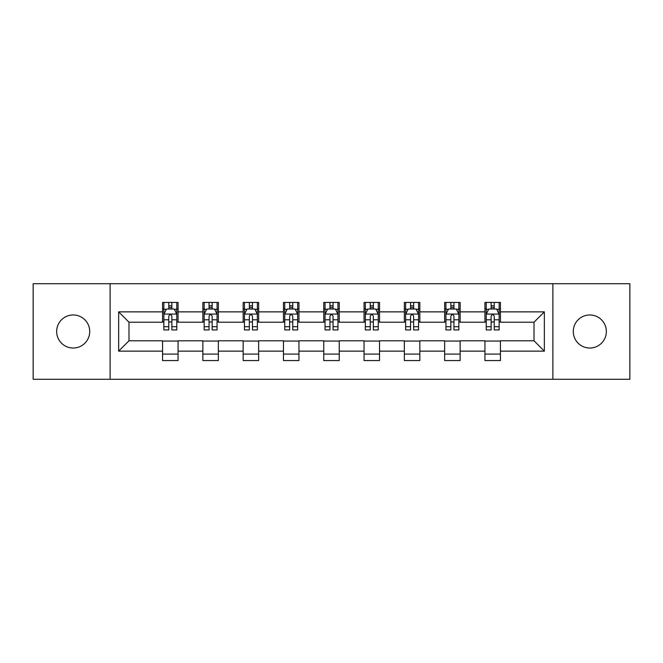 <?xml version="1.0" encoding="UTF-8"?>
<svg xmlns="http://www.w3.org/2000/svg" width="663" height="663" viewBox="0 0 663 663"><rect width="100%" height="100%" fill="white"/><g stroke="black" fill="none" stroke-linecap="round" stroke-linejoin="round"><path stroke-width="0.99" d="M589.813 314.966A16.534 16.534 0 0 0 573.28 331.5A16.534 16.534 0 0 0 589.813 348.034A16.534 16.534 0 0 0 606.347 331.5A16.534 16.534 0 0 0 589.813 314.966M73.187 314.966A16.534 16.534 0 0 0 56.653 331.5A16.534 16.534 0 0 0 73.187 348.034A16.534 16.534 0 0 0 89.72 331.5A16.534 16.534 0 0 0 73.187 314.966M552.876 379.286L629.85 379.286L629.85 283.714L552.876 283.714L552.876 379.286L110.124 379.286L110.124 283.714L33.15 283.714L33.15 379.286L110.124 379.286M552.876 283.714L110.124 283.714M500.432 311.867L500.432 302.444L484.935 302.444L484.935 311.867L460.139 311.867L460.139 302.444L444.641 302.444L444.641 311.867L419.845 311.867L419.845 302.444L404.347 302.444L404.347 311.867L379.543 311.867L379.543 302.444L364.045 302.444L364.045 311.867L339.249 311.867L339.249 302.444L323.751 302.444L323.751 311.867L298.955 311.867L298.955 302.444L283.457 302.444L283.457 311.867L258.653 311.867L258.653 302.444L243.155 302.444L243.155 311.867L218.359 311.867L218.359 302.444L202.861 302.444L202.861 311.867L178.065 311.867L178.065 302.444L162.568 302.444L162.568 311.867L118.652 311.867L118.652 351.133L128.987 340.799L162.568 340.799L162.568 360.556L178.065 360.556L178.065 340.799L202.861 340.799L202.861 360.556L218.359 360.556L218.359 340.799L243.155 340.799L243.155 360.556L258.653 360.556L258.653 340.799L283.457 340.799L283.457 360.556L298.955 360.556L298.955 340.799L323.751 340.799L323.751 360.556L339.249 360.556L339.249 340.799L364.045 340.799L364.045 360.556L379.543 360.556L379.543 340.799L404.347 340.799L404.347 360.556L419.845 360.556L419.845 340.799L444.641 340.799L444.641 360.556L460.139 360.556L460.139 340.799L484.935 340.799L484.935 360.556L500.432 360.556L500.432 340.799L534.013 340.799L534.013 322.201L500.432 322.201L500.432 311.867L544.348 311.867L544.348 351.133L500.432 351.133M484.935 351.133L460.139 351.133M444.641 351.133L419.845 351.133M404.347 351.133L379.543 351.133M364.045 351.133L339.249 351.133M323.751 351.133L298.955 351.133M283.457 351.133L258.653 351.133M243.155 351.133L218.359 351.133M202.861 351.133L178.065 351.133M162.568 351.133L118.652 351.133M484.935 311.867L484.935 322.201L460.139 322.201L460.139 311.867M444.641 311.867L444.641 322.201L419.845 322.201L419.845 311.867M404.347 311.867L404.347 322.201L379.543 322.201L379.543 311.867M364.045 311.867L364.045 322.201L339.249 322.201L339.249 311.867M323.751 311.867L323.751 322.201L298.955 322.201L298.955 311.867M283.457 311.867L283.457 322.201L258.653 322.201L258.653 311.867M243.155 311.867L243.155 322.201L218.359 322.201L218.359 311.867M202.861 311.867L202.861 322.201L178.065 322.201L178.065 311.867M162.568 311.867L162.568 322.201L128.987 322.201L118.652 311.867M128.987 322.201L128.987 340.799M544.348 351.133L534.013 340.799M534.013 322.201L544.348 311.867M162.568 308.9L163.852 308.9M168.767 308.9L171.866 308.9M176.772 308.9L178.065 308.9M162.568 321.945L163.852 321.945M168.767 321.945L171.866 321.945M176.772 321.945L178.065 321.945M162.568 341.055L178.065 341.055M162.568 354.1L178.065 354.1M202.861 341.055L218.359 341.055M202.861 354.1L218.359 354.1M202.861 308.9L204.154 308.9M209.06 308.9L212.16 308.9M217.066 308.9L218.359 308.9M202.861 321.945L204.154 321.945M209.06 321.945L212.16 321.945M217.066 321.945L218.359 321.945M243.155 341.055L258.653 341.055M243.155 354.1L258.653 354.1M243.155 308.9L244.448 308.9M249.354 308.9L252.454 308.9M257.368 308.9L258.653 308.9M243.155 321.945L244.448 321.945M249.354 321.945L252.454 321.945M257.368 321.945L258.653 321.945M283.457 341.055L298.955 341.055M283.457 354.1L298.955 354.1M283.457 308.9L284.742 308.9M289.656 308.9L292.756 308.9M297.662 308.9L298.955 308.9M283.457 321.945L284.742 321.945M289.656 321.945L292.756 321.945M297.662 321.945L298.955 321.945M323.751 341.055L339.249 341.055M323.751 354.1L339.249 354.1M323.751 308.9L325.044 308.9M329.95 308.9L333.05 308.9M337.956 308.9L339.249 308.9M323.751 321.945L325.044 321.945M329.95 321.945L333.05 321.945M337.956 321.945L339.249 321.945M364.045 341.055L379.543 341.055M364.045 354.1L379.543 354.1M364.045 308.9L365.338 308.9M370.244 308.9L373.344 308.9M378.258 308.9L379.543 308.9M364.045 321.945L365.338 321.945M370.244 321.945L373.344 321.945M378.258 321.945L379.543 321.945M404.347 341.055L419.845 341.055M404.347 354.1L419.845 354.1M404.347 308.9L405.632 308.9M410.546 308.9L413.646 308.9M418.552 308.9L419.845 308.9M404.347 321.945L405.632 321.945M410.546 321.945L413.646 321.945M418.552 321.945L419.845 321.945M444.641 341.055L460.139 341.055M444.641 354.1L460.139 354.1M444.641 308.9L445.934 308.9M450.84 308.9L453.94 308.9M458.846 308.9L460.139 308.9M444.641 321.945L445.934 321.945M450.84 321.945L453.94 321.945M458.846 321.945L460.139 321.945M484.935 341.055L500.432 341.055M484.935 354.1L500.432 354.1M484.935 308.9L486.228 308.9M491.134 308.9L494.233 308.9M499.148 308.9L500.432 308.9M484.935 321.945L486.228 321.945M491.134 321.945L494.233 321.945M499.148 321.945L500.432 321.945M171.866 305.8L168.767 305.8M176.772 326.71L171.866 326.71L171.866 329.95L176.772 329.95L176.772 314.196L174.187 309.024L166.438 309.024L163.852 314.196L163.852 329.95L168.767 329.95L168.767 326.71L163.852 326.71M163.852 314.196L163.852 302.444M176.772 314.196L176.772 302.444M168.767 309.024L168.767 302.444M171.866 302.444L171.866 309.024M171.866 326.71L171.866 316.127C170.83 314.138 169.794 314.138 168.767 316.127L168.767 326.71M212.16 305.8L209.06 305.8M217.066 326.71L212.16 326.71L212.16 329.95L217.066 329.95L217.066 314.196L214.489 309.024L206.732 309.024L204.154 314.196L204.154 329.95L209.06 329.95L209.06 326.71L204.154 326.71M204.154 314.196L204.154 302.444M217.066 314.196L217.066 302.444M209.06 309.024L209.06 302.444M212.16 302.444L212.16 309.024M212.16 326.71L212.16 316.127C211.124 314.138 210.096 314.138 209.06 316.127L209.06 326.71M252.454 305.8L249.354 305.8M257.368 326.71L252.454 326.71L252.454 329.95L257.368 329.95L257.368 314.196L254.783 309.024L247.034 309.024L244.448 314.196L244.448 329.95L249.354 329.95L249.354 326.71L244.448 326.71M244.448 314.196L244.448 302.444M257.368 314.196L257.368 302.444M249.354 309.024L249.354 302.444M252.454 302.444L252.454 309.024M252.454 326.71L252.454 316.127C251.426 314.138 250.39 314.138 249.354 316.127L249.354 326.71M292.756 305.8L289.656 305.8M297.662 326.71L292.756 326.71L292.756 329.95L297.662 329.95L297.662 314.196L295.076 309.024L287.328 309.024L284.742 314.196L284.742 329.95L289.656 329.95L289.656 326.71L284.742 326.71M284.742 314.196L284.742 302.444M297.662 314.196L297.662 302.444M289.656 309.024L289.656 302.444M292.756 302.444L292.756 309.024M292.756 326.71L292.756 316.127C291.72 314.138 290.684 314.138 289.656 316.127L289.656 326.71M333.05 305.8L329.95 305.8M337.956 326.71L333.05 326.71L333.05 329.95L337.956 329.95L337.956 314.196L335.379 309.024L327.621 309.024L325.044 314.196L325.044 329.95L329.95 329.95L329.95 326.71L325.044 326.71M325.044 314.196L325.044 302.444M337.956 314.196L337.956 302.444M329.95 309.024L329.95 302.444M333.05 302.444L333.05 309.024M333.05 326.71L333.05 316.127C332.022 314.138 330.986 314.138 329.95 316.127L329.95 326.71M373.344 305.8L370.244 305.8M378.258 326.71L373.344 326.71L373.344 329.95L378.258 329.95L378.258 314.196L375.672 309.024L367.924 309.024L365.338 314.196L365.338 329.95L370.244 329.95L370.244 326.71L365.338 326.71M365.338 314.196L365.338 302.444M378.258 314.196L378.258 302.444M370.244 309.024L370.244 302.444M373.344 302.444L373.344 309.024M373.344 326.71L373.344 316.127C372.316 314.138 371.28 314.138 370.244 316.127L370.244 326.71M413.646 305.8L410.546 305.8M418.552 326.71L413.646 326.71L413.646 329.95L418.552 329.95L418.552 314.196L415.966 309.024L408.217 309.024L405.632 314.196L405.632 329.95L410.546 329.95L410.546 326.71L405.632 326.71M405.632 314.196L405.632 302.444M418.552 314.196L418.552 302.444M410.546 309.024L410.546 302.444M413.646 302.444L413.646 309.024M413.646 326.71L413.646 316.127C412.61 314.138 411.582 314.138 410.546 316.127L410.546 326.71M453.94 305.8L450.84 305.8M458.846 326.71L453.94 326.71L453.94 329.95L458.846 329.95L458.846 314.196L456.268 309.024L448.511 309.024L445.934 314.196L445.934 329.95L450.84 329.95L450.84 326.71L445.934 326.71M445.934 314.196L445.934 302.444M458.846 314.196L458.846 302.444M450.84 309.024L450.84 302.444M453.94 302.444L453.94 309.024M453.94 326.71L453.94 316.127C452.912 314.138 451.876 314.138 450.84 316.127L450.84 326.71M494.233 305.8L491.134 305.8M499.148 326.71L494.233 326.71L494.233 329.95L499.148 329.95L499.148 314.196L496.562 309.024L488.813 309.024L486.228 314.196L486.228 329.95L491.134 329.95L491.134 326.71L486.228 326.71M486.228 314.196L486.228 302.444M499.148 314.196L499.148 302.444M491.134 309.024L491.134 302.444M494.233 302.444L494.233 309.024M494.233 326.71L494.233 316.127C493.206 314.138 492.17 314.138 491.134 316.127L491.134 326.71M176.706 314.063L163.918 314.063M163.852 309.339L166.28 309.339M174.344 309.339L176.772 309.339M168.767 319.79L163.852 319.79M176.772 319.79L171.866 319.79M171.866 307.441L168.767 307.441M217 314.063L204.221 314.063M204.154 309.339L206.583 309.339M214.638 309.339L217.066 309.339M209.06 319.79L204.154 319.79M217.066 319.79L212.16 319.79M212.16 307.441L209.06 307.441M257.302 314.063L244.514 314.063M244.448 309.339L246.876 309.339M254.94 309.339L257.368 309.339M249.354 319.79L244.448 319.79M257.368 319.79L252.454 319.79M252.454 307.441L249.354 307.441M297.596 314.063L284.808 314.063M284.742 309.339L287.17 309.339M295.234 309.339L297.662 309.339M289.656 319.79L284.742 319.79M297.662 319.79L292.756 319.79M292.756 307.441L289.656 307.441M337.89 314.063L325.11 314.063M325.044 309.339L327.472 309.339M335.528 309.339L337.956 309.339M329.95 319.79L325.044 319.79M337.956 319.79L333.05 319.79M333.05 307.441L329.95 307.441M378.192 314.063L365.404 314.063M365.338 309.339L367.766 309.339M375.83 309.339L378.258 309.339M370.244 319.79L365.338 319.79M378.258 319.79L373.344 319.79M373.344 307.441L370.244 307.441M418.486 314.063L405.698 314.063M405.632 309.339L408.06 309.339M416.124 309.339L418.552 309.339M410.546 319.79L405.632 319.79M418.552 319.79L413.646 319.79M413.646 307.441L410.546 307.441M458.779 314.063L446 314.063M445.934 309.339L448.362 309.339M456.417 309.339L458.846 309.339M450.84 319.79L445.934 319.79M458.846 319.79L453.94 319.79M453.94 307.441L450.84 307.441M499.082 314.063L486.294 314.063M486.228 309.339L488.656 309.339M496.72 309.339L499.148 309.339M491.134 319.79L486.228 319.79M499.148 319.79L494.233 319.79M494.233 307.441L491.134 307.441"/></g></svg>
